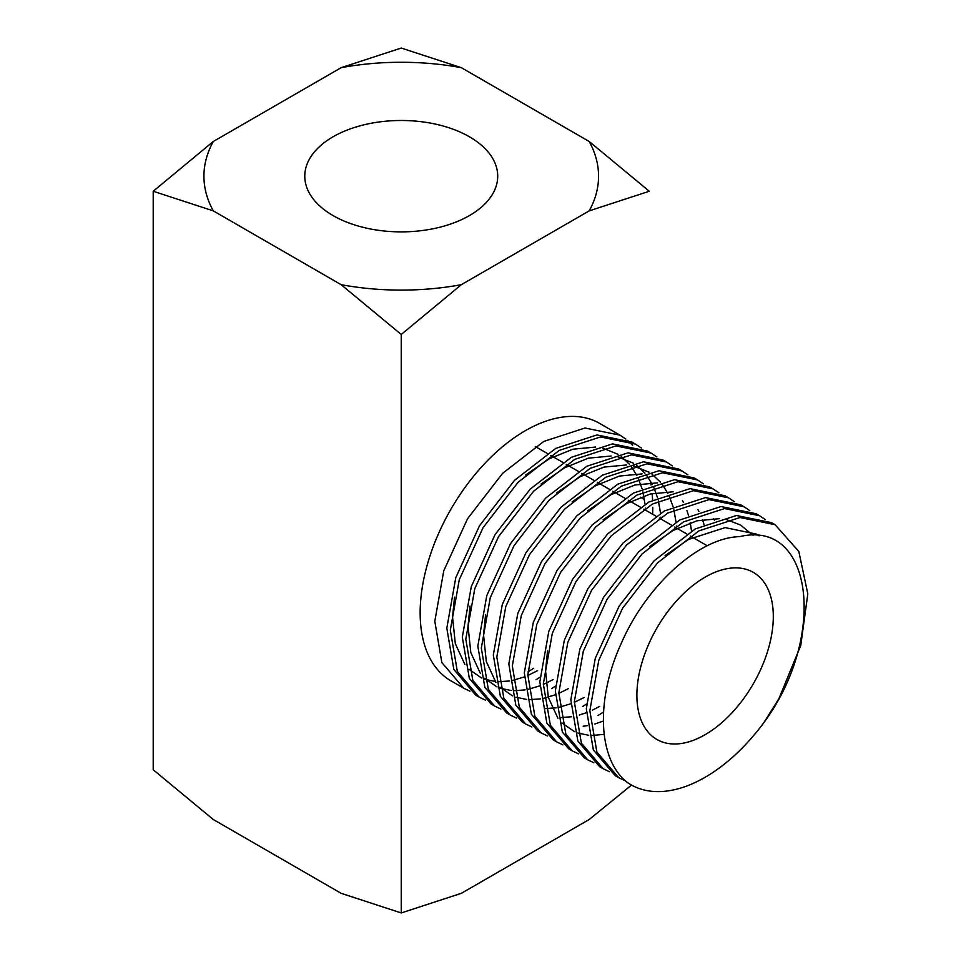 <?xml version="1.0" encoding="UTF-8"?>
<svg xmlns="http://www.w3.org/2000/svg" width="961" height="961" viewBox="0 0 961 961"><rect width="100%" height="100%" fill="white"/><g stroke="black" fill="none" stroke-linecap="round" stroke-linejoin="round"><path stroke-width="1.44" d="M705.098 734.697A96.46 55.69 120 0 0 768.115 649.684A96.46 55.69 120 0 0 753.328 572.384A96.46 55.69 120 0 0 705.098 577.165A96.46 55.69 120 0 0 642.08 662.165A96.46 55.69 120 0 0 656.868 739.465A96.46 55.69 120 0 0 705.098 734.697M625.635 780.957L618.68 777.677L596.865 752.019L589.838 710.744L598.799 660.243L622.56 608.277L657.624 562.834L698.815 530.928L740.006 517.511L775.083 524.694L798.831 551.47L807.805 593.862L800.765 645.48L778.951 698.575L763.839 722.66A148.643 85.817 120 0 1 705.098 777.293A148.643 85.817 120 0 1 630.776 784.657L628.098 782.999A148.643 85.817 120 0 0 630.776 784.657M618.68 777.677L615.184 775.659L593.369 750L586.33 708.725L595.303 658.225L619.064 606.259L654.129 560.816L695.32 528.91L736.51 515.492L771.575 522.676L775.083 524.694M609.442 771.743L603.184 768.728L581.357 743.069L574.33 701.794L583.303 651.294L607.052 599.328L642.116 553.884L683.319 521.979L724.51 508.561L759.574 515.745L765.352 519.601M603.184 768.728L599.676 766.71L577.861 741.051L570.834 699.776L579.807 649.276L603.556 597.31L638.621 551.866L679.811 519.961L721.014 506.543L756.079 513.727L759.574 515.745M593.934 762.794L587.676 759.779L565.861 734.12L558.821 692.845L567.795 642.344L591.556 590.366L626.62 544.935L667.811 513.03L709.002 499.612L744.078 506.795L749.844 510.651M587.676 759.779L584.18 757.761L562.365 732.102L555.326 690.827L564.299 640.326L588.06 588.348L623.124 542.917L664.315 511.012L705.506 497.594L740.571 504.765L744.066 506.795M578.438 753.844L572.167 750.829L550.353 725.171L543.325 683.896L552.299 633.395L576.047 581.417L611.112 535.986L652.315 504.081L693.506 490.663L728.57 497.834L734.348 501.702M572.167 750.829L568.672 748.811L546.857 723.14L539.83 681.878L548.803 631.377L572.552 579.399L607.616 533.968L648.807 502.062L689.998 488.644L725.074 495.816L728.57 497.834M562.93 744.895L556.671 741.88L534.857 716.209L527.817 674.946L536.791 624.446L560.551 572.468L595.616 527.036L636.807 495.131L677.998 481.713L713.062 488.885L718.84 492.753M556.671 741.88L553.176 739.862L531.361 714.191L524.322 672.928L533.295 622.428L557.044 570.45L592.12 525.018L633.311 493.113L674.502 479.683L709.566 486.867L713.062 488.885M547.434 735.946L541.163 732.931L519.348 707.26L512.321 665.997L521.294 615.496L545.043 563.518L580.108 518.087L621.299 486.182L662.489 472.752L697.566 479.935L703.344 483.803M541.163 732.931L537.667 730.913L515.853 705.242L508.825 663.979L517.787 613.466L541.548 561.5L576.612 516.069L617.803 484.164L658.994 470.734L694.07 477.917L697.566 479.935M531.926 726.996L525.667 723.981L503.852 698.311L496.813 657.048L505.786 606.535L529.535 554.569L564.612 509.138L605.802 477.233L646.993 463.803L682.058 470.986L687.836 474.854M525.667 723.981L522.171 721.951L500.357 696.293L493.317 655.03L502.291 604.517L526.039 552.551L561.116 507.12L602.307 475.214L643.498 461.785L678.562 468.968L682.058 470.986M516.429 718.047L510.159 715.02L488.344 689.361L481.317 648.098L490.278 597.586L514.039 545.62L549.103 500.188L590.294 468.283L631.485 454.853L666.562 462.037L672.328 465.893M510.159 715.02L506.663 713.002L484.849 687.343L477.821 646.08L486.783 595.568L510.543 543.602L545.608 498.158L586.799 466.265L627.989 452.835L663.066 460.019L666.562 462.037M500.921 709.086L494.663 706.071L472.848 680.412L465.809 639.149L474.782 588.637L498.531 536.67L533.607 491.227L574.798 459.334L615.989 445.904L651.053 453.087L656.831 456.943M494.663 706.071L491.167 704.053L469.34 678.394L462.313 637.131L471.286 586.618L495.035 534.652L530.112 489.209L571.302 457.316L612.493 443.886L647.558 451.069L651.053 453.087M485.413 700.137L479.155 697.121L457.34 671.463L450.313 630.2L459.274 579.687L483.035 527.721L518.099 482.278L559.29 450.385L600.481 436.955L635.557 444.138L641.323 447.994M479.155 697.121L475.659 695.103L453.844 669.445L446.817 628.182L455.778 577.669L479.539 525.703L514.603 480.26L555.794 448.367L596.985 434.937L632.05 442.12L635.557 444.138M469.917 691.187L463.658 688.172L441.832 662.513L434.804 621.25L443.778 570.738L467.526 518.772L502.603 473.329L543.794 441.435L584.985 428.005L620.049 435.189L625.827 439.045M620.049 435.189L599.592 423.369A148.643 85.817 120 0 0 525.259 430.732A148.643 85.817 120 0 0 428.162 561.717A148.643 85.817 120 0 0 450.937 680.832L463.658 688.172M603.544 712.005L598.054 715.501M586.51 704.065L582.546 706.539M627.425 440.318L632.602 445.207M650.513 482.686L650.957 485.029M652.135 493.546L652.627 500.032M652.795 507.36L652.627 514.255M555.494 686.166L551.542 688.641M640.362 497.185L644.387 499.516M539.998 677.217L536.034 679.691M527.913 671.907A148.643 85.817 120 0 0 533.583 668.291M469.448 136.798A96.46 55.69 0 0 0 364.327 124.726A96.46 55.69 0 0 0 304.781 176.187A96.46 55.69 0 0 0 333.035 215.564A96.46 55.69 0 0 0 438.156 227.637A96.46 55.69 0 0 0 497.714 176.187A96.46 55.69 0 0 0 469.448 136.798M401.242 334.464L341.143 284.684L213.306 210.879L153.195 191.251L213.306 141.483L341.143 67.678L401.242 48.05L461.34 67.678L589.189 141.483L649.288 191.251L589.189 210.879L461.34 284.684L401.242 334.464L401.242 912.95L461.34 893.322L589.189 819.517L631.521 785.077M153.195 191.251L153.195 769.749L213.306 819.517L341.143 893.322L401.242 912.95M213.306 210.879A197.317 113.915 180 0 1 213.306 141.483M461.34 284.684A197.317 113.915 180 0 1 341.143 284.684M589.189 141.483A197.317 113.915 180 0 1 589.189 210.879M341.143 67.678A197.317 113.915 180 0 1 461.34 67.678M628.098 782.999C598.367 761.124 594.823 701.17 621.154 643.606C645.972 585.994 698.767 537.523 739.646 536.646C813.811 518.82 826.868 637.587 763.839 722.66M537.631 670.634L527.817 675.487M524.31 676.904L512.826 680.352M509.606 680.953L498.807 681.745M495.696 681.577L484.837 679.295M481.545 677.998L469.064 669.349M464.872 664.459L455.31 643.654L452.547 617.166L454.529 597.081M525.583 475.058L549.127 458.829L572.912 449.207L595.616 447.057M602.703 448.114L618.007 454.289M621.094 456.403L629.407 464.199M631.353 466.626L636.903 475.563M638.248 478.362L642.02 488.705M642.885 491.972L645.023 504.225M645.396 508.153L645.528 510.147M553.14 679.583L543.313 684.436M539.806 685.854L528.334 689.301M525.114 689.902L514.315 690.695M511.204 690.527L500.345 688.244M497.041 686.947L484.572 678.298M480.368 673.409L470.818 652.603L468.043 626.116L470.037 606.031M541.079 484.008L564.636 467.779L588.408 458.157L611.124 456.007M618.211 457.064L633.515 463.238M636.602 465.352L644.903 473.148M646.849 475.575L652.411 484.512M653.744 487.311L657.516 497.654M658.381 500.921L660.531 513.174M660.904 517.102L661.036 519.096M568.636 688.532L558.821 693.386M555.314 694.815L543.83 698.251M540.611 698.863L529.823 699.644M526.7 699.476L515.841 697.193M512.549 695.896L500.068 687.247M495.876 682.358L486.314 661.552L483.551 635.065L485.533 614.98M556.587 492.957L580.132 476.728L603.916 467.106L626.62 464.956M633.707 466.013L649.011 472.199M652.111 474.302L660.411 482.098M662.357 484.524L667.907 493.461M669.252 496.26L673.024 506.603M673.889 509.871L676.039 522.123M676.4 526.051L676.532 528.045M584.144 697.482L574.318 702.335M570.81 703.764L559.338 707.2M556.119 707.813L545.319 708.593M572.083 501.906L595.64 485.677L619.413 476.055L642.128 473.905M682.43 500.561L683.415 502.411M686.947 510.651L688.52 515.564M690.262 522.808L691.536 531.073M599.64 706.431L592.457 710.107M586.318 712.714L579.279 715.044M571.615 716.762L560.828 717.543M587.591 510.856L611.136 494.639L634.921 485.005L657.624 482.854M697.938 509.522L698.911 511.36M702.455 519.601L704.029 524.514M603.34 721.062L594.775 723.993M587.123 725.711L583.159 726.228M603.088 519.805L626.644 503.588L650.417 493.966L673.132 491.804M713.446 518.472L714.419 520.309M604.169 734.384L591.832 735.453M588.721 735.273L577.849 733.003M574.558 731.693L562.077 723.056M557.885 718.167L548.323 697.362L545.56 670.874L547.542 650.777M649.6 546.653L673.144 530.436L696.929 520.814L719.645 518.652M726.732 519.709L740.643 525.066L753.076 535.385M665.108 555.602L688.653 539.385L725.099 527.613L756.139 534.016L759.046 535.83M535.289 446.505L547.289 453.436M550.785 455.454L562.798 462.385M566.293 464.403L578.294 471.334M581.801 473.353L593.802 480.284M597.298 482.302L609.31 489.233M612.806 491.251L624.806 498.182M628.302 500.2L640.314 507.132M643.81 509.15L655.81 516.081M659.306 518.099L671.319 525.03M674.814 527.06L686.815 533.992M690.31 536.01L707.224 545.764"/></g></svg>
